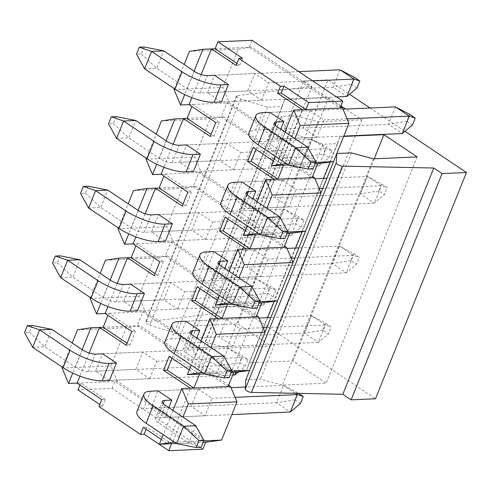 <?xml version="1.0" encoding="UTF-8"?>
<svg xmlns="http://www.w3.org/2000/svg" width="491" height="491" viewBox="0 0 491 491"><rect width="100%" height="100%" fill="white"/><g stroke="black" fill="none" stroke-linecap="round" stroke-linejoin="round"><path stroke-width="0.37" stroke-dasharray="2.46 1.84" d="M161.312 439.463L167.916 443.882L190.305 388.191M189.299 369.846L195.903 374.265L218.292 318.573M217.286 300.228L223.89 304.647L246.279 248.955M245.273 230.61L251.877 235.029L274.266 179.332M273.26 160.993L279.864 165.412L302.253 109.714M201.15 74.534L191.864 97.641M173.163 144.151L163.877 167.259M145.176 213.775L135.89 236.877M117.189 283.393L107.903 306.501M89.202 353.011L79.916 376.118M196.768 338.023L192.803 347.892L178.957 338.624L185.954 321.224L226.173 319.463L219.176 336.869L233.016 346.137L240.013 328.731L226.173 319.463M252.742 198.781L248.777 208.657L234.931 199.389L241.928 181.983L282.147 180.228L275.15 197.627L288.99 206.895L295.987 189.495L282.147 180.228M226.774 143.157L186.562 144.919L179.565 162.325L193.405 171.592L233.618 169.831L240.615 152.425L226.774 143.157L219.778 160.563L233.618 169.831M170.8 282.399L130.588 284.154L123.591 301.56L137.431 310.828L177.65 309.066L184.647 291.666L170.8 282.399L163.804 299.805L177.65 309.066M142.813 352.016L102.601 353.778L95.604 371.178L109.444 380.445L149.663 378.69L156.66 361.284L142.813 352.016L135.817 369.422L149.663 378.69M198.787 212.781L158.575 214.536L151.578 231.942L165.418 241.21L205.637 239.448L212.628 222.042L198.787 212.781L191.791 230.181L205.637 239.448M254.761 73.54L214.549 75.301L207.552 92.707L221.392 101.975L261.605 100.213L268.602 82.807L254.761 73.54L247.765 90.945L261.605 100.213M280.729 129.164L276.758 139.039L262.918 129.771L269.915 112.365L310.128 110.61L303.131 128.01L316.977 137.277L323.974 119.872L310.128 110.61M224.755 268.405L220.79 278.274L206.944 269.007L213.941 251.601L254.16 249.845L247.163 267.251L261.003 276.513L268 259.113L254.16 249.845M168.781 407.64L164.816 417.51L150.97 408.248L157.967 390.842L198.186 389.081L191.189 406.487L205.029 415.754L212.026 398.348L198.186 389.081M215.101 48.769L251.662 47.167L340.582 106.694M252.024 40.311L249.225 47.277L340.03 108.063M77.112 383.097L117.324 381.335L208.129 442.127M117.324 381.335L110.856 365.967L126.248 327.675L139.714 325.643L228.616 385.214M101.747 399.594L105.405 399.428L102.607 406.395L98.949 406.554M102.607 406.395L99.777 404.498M202.893 449.191L112.089 388.406L77.965 389.897M105.405 399.428L80.763 382.937L79.941 384.993M112.089 388.406L114.888 381.446L205.692 442.231M176.392 443.514L203.071 442.348M236.116 372.509L145.311 311.717L138.843 296.343L154.235 258.057L167.701 256.026L256.603 315.59M264.103 302.886L173.298 242.1L166.83 226.725L182.222 188.434L195.688 186.408L284.59 245.973M292.09 233.268L201.285 172.482L194.817 157.108L210.209 118.816L223.675 116.784L312.577 176.355M320.077 163.65L229.272 102.864L222.804 87.49L238.196 49.198L251.662 47.167M284.921 131.975L275.175 156.224M285.142 162.895L294.888 138.646M256.934 201.592L247.188 225.842M257.155 232.513L266.901 208.264M228.953 271.21L219.201 295.465M229.168 302.137L238.914 277.881M200.966 340.828L191.214 365.083M201.181 371.755L210.927 347.499M172.979 410.445L163.227 434.701M173.194 441.372L182.947 417.117M82.169 349.66L72.754 373.08M62.455 367.243L72.208 342.988M110.156 280.042L100.741 303.463M90.442 297.62L100.189 273.37M138.143 210.424L128.728 233.845M118.429 228.002L128.176 203.753M166.13 140.807L156.715 164.227M146.416 158.384L156.163 134.129M194.117 71.183L184.702 94.603M174.403 88.767L184.15 64.511M189.053 104.62L229.272 102.864M215.801 122.529L219.459 122.369L192.711 104.46L191.889 106.516M219.459 122.369L213.861 136.289L210.203 136.449M213.861 136.289L211.032 134.399M255.946 149.399L256.768 147.343L253.117 147.503M256.768 147.343L283.516 165.252M161.073 174.244L201.285 172.482M187.82 192.147L191.472 191.987L164.724 174.084L163.902 176.134M191.472 191.987L185.874 205.913L182.222 206.073M185.874 205.913L183.045 204.017M227.959 219.017L228.781 216.967L225.13 217.126M228.781 216.967L255.529 234.87M133.086 243.861L173.298 242.1M159.833 261.764L163.485 261.605L136.737 243.702L135.915 245.752M163.485 261.605L157.887 275.531L154.235 275.69M157.887 275.531L155.058 273.634M199.972 288.634L200.801 286.584L197.143 286.744M200.801 286.584L227.548 304.488M105.099 313.479L145.311 311.717M131.846 331.382L135.498 331.222L108.75 313.319L107.928 315.375M135.498 331.222L129.9 345.148L126.248 345.308M129.9 345.148L127.071 343.252M171.985 358.258L172.814 356.202L169.156 356.362M172.814 356.202L199.561 374.105M312.626 80.88L268.602 82.807M207.552 92.707L247.765 90.945M186.562 144.919L312.08 139.432L305.083 156.832L318.923 166.099L325.92 148.693L240.615 152.425M179.565 162.325L219.778 160.563M158.575 214.536L284.093 209.049L277.096 226.449L290.936 235.717L297.933 218.317L212.628 222.042M151.578 231.942L191.791 230.181M130.588 284.154L256.106 278.667L249.109 296.073L262.955 305.334L269.952 287.935L184.647 291.666M123.591 301.56L163.804 299.805M235.95 372.516L241.965 357.552L156.66 361.284M95.604 371.178L135.817 369.422M202.36 372.54L231.648 371.264M90.099 298.479L138.843 296.343M105.491 260.187L154.235 258.057M230.347 302.922L259.635 301.64M118.086 228.861L166.83 226.725M133.478 190.569L182.222 188.434M258.334 233.305L287.622 232.022M146.072 159.237L194.817 157.108M161.465 120.952L210.209 118.816M174.373 442.158L203.661 440.881M286.321 163.687L315.609 162.404M174.06 89.62L222.804 87.49M189.452 51.334L238.196 49.198M77.504 329.805L126.248 327.675M62.112 368.097L110.856 365.967M317.64 163.761L226.854 102.926L221.238 116.895L223.675 116.784M187.114 118.386L223.657 116.833M226.854 102.926L229.291 102.822M317.659 163.712L320.095 163.607M221.22 116.938L312.024 177.724L314.461 177.619M288.34 165.037L315.013 163.871M289.653 233.378L198.867 172.544L193.251 186.512L195.688 186.408M159.127 188.004L195.67 186.451M198.867 172.544L201.304 172.439M289.672 233.335L292.108 233.225M193.233 186.555L284.037 247.341L286.474 247.237M260.353 234.655L287.032 233.489M261.666 302.996L170.88 242.161L165.264 256.13L167.701 256.026M131.14 257.622L167.683 256.069M170.88 242.161L173.317 242.057M261.685 302.953L264.121 302.843M165.246 256.173L256.05 316.965L258.487 316.855M232.366 304.279L259.045 303.113M233.679 372.614L142.893 311.785L137.277 325.748L139.714 325.643M103.153 327.239L139.696 325.686M142.893 311.785L145.33 311.675M233.698 372.571L236.134 372.466M137.259 325.791L228.063 386.583L230.5 386.472M204.379 373.897L231.058 372.73M347.057 118.865L323.974 119.872M262.918 129.771L303.131 128.01M276.758 139.039L316.977 137.277M319.07 188.483L295.987 189.495M234.931 199.389L275.15 197.627M248.777 208.657L288.99 206.895M291.083 258.1L268 259.113M206.944 269.007L247.163 267.251M220.79 278.274L261.003 276.513M263.096 327.718L240.013 328.731M178.957 338.624L219.176 336.869M192.803 347.892L233.016 346.137M235.109 397.336L212.026 398.348M150.97 408.248L191.189 406.487M164.816 417.51L205.029 415.754M146.109 429.287L146.932 427.231L171.574 443.723M146.932 427.231L143.274 427.391M236.085 65.42L239.743 65.26L236.914 63.37M239.743 65.26L242.542 58.3M357.043 87.944L351.507 84.243L354.306 77.277M336.599 96.93L221.392 101.975M144.17 46.983L141.371 53.942L136.498 54.157M144.581 68.808L156.77 68.274L187.224 88.656A9.863 3.05 21.9 0 0 200.236 93.026L333.07 87.214L346.91 96.481M141.371 53.942L156.77 68.274L163.767 50.868M214.549 75.301L298.78 71.618M340.067 69.808L333.07 87.214L351.507 84.243M329.056 157.568L323.52 153.861L326.319 146.895L331.855 150.602L329.056 157.568L318.923 166.099L193.405 171.592M116.183 116.6L113.384 123.56L108.511 123.775M116.594 138.425L128.783 137.891L159.237 158.274A9.863 3.05 21.9 0 0 172.249 162.644L305.083 156.832L323.52 153.861M113.384 123.56L128.783 137.891L135.78 120.485M331.855 150.602L325.92 148.693L312.08 139.432L326.319 146.895M412.415 125.015L406.879 121.308L409.678 114.342M342.976 109.168L269.915 112.365M395.433 106.878L388.436 124.278L255.608 130.09A29.589 9.151 21.9 0 0 248.919 132.957M307.728 147.239L300.731 164.645L270.277 144.256A9.863 3.05 -158.1 0 1 267.221 140.309A9.863 3.05 -158.1 0 1 269.449 139.358L343.798 136.105M313.019 168.849L300.731 164.645L288.542 165.179M406.879 121.308L388.436 124.278L402.282 133.546M340.914 105.866L328.571 97.599L284.7 99.52L282.233 106.535L267.607 107.179L240.658 98.967A3.946 1.221 -158.1 0 1 236.447 96.009A3.946 1.221 -158.1 0 1 237.135 95.641L311.957 86.477L303.653 80.923L212.695 307.182L237.067 306.114L328.025 79.855L349.549 94.26M303.653 80.923L328.025 79.855M245.862 379.77L260.488 379.132L282.331 385.085L326.202 383.164L292.986 360.928L252.73 362.689M252.712 362.689L249.109 362.843L246.642 369.864L232.022 370.502L198.959 358.412A3.946 1.221 -158.1 0 1 195.393 356.024L190.496 342.706L205.115 342.061L226.965 348.021L270.836 346.1L237.613 323.864L193.742 325.779L191.275 332.8L176.65 333.438L149.7 325.226A3.946 1.221 -158.1 0 1 145.489 322.268A3.946 1.221 -158.1 0 1 146.177 321.9L221.005 312.742L212.695 307.182M237.067 306.114L375.492 398.778M370.048 107.989L404.915 131.33M343.669 136.424L340.067 136.584L337.599 143.605L322.974 144.244L289.917 132.153A3.946 1.221 -158.1 0 1 286.351 129.765L281.447 116.441L296.073 115.802L317.923 121.756L361.793 119.841L345.676 109.051M351.446 152.867L260.488 379.132M373.289 158.826L282.331 385.085M417.16 156.905L326.202 383.164M374.246 158.783L292.986 360.928M340.067 136.584L249.109 362.843M337.599 143.605L330.155 162.134M323.606 178.411L302.168 231.752M295.619 248.029L274.181 301.37M267.632 317.652L246.642 369.864M322.974 144.244L232.022 370.502M281.447 116.441L190.496 342.706M296.073 115.802L205.115 342.061M317.923 121.756L226.965 348.021M361.793 119.841L270.836 346.1M328.571 97.599L237.613 323.864M284.7 99.52L193.742 325.779M282.233 106.535L191.275 332.8M267.607 107.179L176.65 333.438M311.957 86.477L221.005 312.742M381.691 183.965L387.227 187.672L384.428 194.632L378.892 190.925L381.691 183.965L367.452 176.496L326.865 178.27M314.989 178.792L241.928 181.983M315.83 205.723L374.295 203.164L381.292 185.764L367.452 176.496L360.455 193.902L227.621 199.708A29.589 9.151 21.9 0 0 220.932 202.574M279.741 216.856L272.744 234.262L242.29 213.873A9.863 3.05 -158.1 0 1 239.234 209.933A9.863 3.05 -158.1 0 1 241.462 208.976L315.811 205.723M322.826 188.317L381.292 185.764L387.227 187.672M285.032 238.466L272.744 234.262L260.555 234.796M378.892 190.925L360.455 193.902L374.295 203.164L384.428 194.632M301.069 227.186L295.533 223.479L298.332 216.519L303.868 220.22L301.069 227.186L290.936 235.717L165.418 241.21M88.196 186.218L85.397 193.184L80.524 193.393M88.613 208.043L100.796 207.509L131.25 227.898A9.863 3.05 21.9 0 0 144.262 232.261L277.096 226.449L295.533 223.479M85.397 193.184L100.796 207.509L107.793 190.103M303.868 220.22L297.933 218.317L284.093 209.049L298.332 216.519M353.704 253.583L359.24 257.29L356.441 264.25L350.905 260.543L353.704 253.583L339.465 246.114L298.878 247.887M287.002 248.409L213.941 251.601M287.843 275.341L346.308 272.787L353.305 255.381L339.465 246.114L332.468 263.52L199.634 269.326A29.589 9.151 21.9 0 0 192.945 272.192M251.754 286.474L244.757 303.88L214.303 283.491A9.863 3.05 -158.1 0 1 211.247 279.551A9.863 3.05 -158.1 0 1 213.475 278.593L287.824 275.341M294.839 257.935L353.305 255.381L359.24 257.29M257.045 308.084L244.757 303.88L232.568 304.414M350.905 260.543L332.468 263.52L346.308 272.787L356.441 264.25M273.088 296.803L267.546 293.096L270.345 286.136L275.881 289.843L273.088 296.803L262.955 305.334L137.431 310.828M60.209 255.836L57.41 262.802L52.537 263.01M60.626 277.661L72.809 277.127L103.263 297.515A9.863 3.05 21.9 0 0 116.281 301.879L249.109 296.073L267.546 293.096M57.41 262.802L72.809 277.127L79.806 259.721M275.881 289.843L269.952 287.935L256.106 278.667L270.345 286.136M325.717 323.201L331.253 326.908L328.454 333.868L322.918 330.161L325.717 323.201L311.478 315.731L270.891 317.505M259.015 318.027L185.954 321.224M259.856 344.958L318.321 342.405L325.318 324.999L311.478 315.731L304.481 333.137L171.647 338.95A29.589 9.151 21.9 0 0 164.958 341.81M223.767 356.092L216.77 373.498L186.316 353.115A9.863 3.05 -158.1 0 1 183.26 349.169A9.863 3.05 -158.1 0 1 185.488 348.211L259.837 344.958M266.852 327.558L325.318 324.999L331.253 326.908M229.058 377.702L216.77 373.498L204.587 374.032M322.918 330.161L304.481 333.137L318.321 342.405L328.454 333.868M245.101 366.421L239.559 362.714L242.358 355.754L247.9 359.461L245.101 366.421L238.258 372.184M232.697 375.056L109.444 380.445M32.222 325.459L29.423 332.419L24.55 332.634M32.639 347.278L44.822 346.744L75.276 367.133A9.863 3.05 21.9 0 0 88.294 371.497L221.122 365.691L234.968 374.958M29.423 332.419L44.822 346.744L51.819 329.344M102.601 353.778L228.119 348.285L221.122 365.691L239.559 362.714M247.9 359.461L241.965 357.552L228.119 348.285L242.358 355.754M300.467 403.485L294.931 399.778L297.73 392.818L298.553 393.371M295.367 393.303L283.491 385.349L245.39 387.018M231.034 387.645L157.967 390.842M297.73 392.818L283.491 385.349L276.494 402.755L143.66 408.567A29.589 9.151 21.9 0 0 136.971 411.427M195.78 425.715L188.783 443.115L158.329 422.733A9.863 3.05 -158.1 0 1 155.273 418.786A9.863 3.05 -158.1 0 1 157.501 417.829L231.856 414.582M201.071 447.326L188.783 443.115L176.6 443.649M294.931 399.778L276.494 402.755L290.334 412.023M187.224 88.656L194.221 71.256M200.236 93.026L207.233 75.62M159.237 158.274L166.234 140.874M172.249 162.644L179.246 145.238M262.605 112.684L255.608 130.09M277.274 126.85L270.277 144.256M275.163 125.137L269.449 139.358M289.917 132.153L198.959 358.412M286.351 129.765L195.393 356.024M240.658 98.967L149.7 325.226M237.135 95.641L146.177 321.9M234.618 182.302L227.621 199.708M249.287 196.474L242.29 213.873M247.176 194.755L241.462 208.976M131.25 227.898L138.247 210.492M144.262 232.261L151.259 214.855M206.631 251.926L199.634 269.326M221.3 266.091L214.303 283.491M219.195 264.379L213.475 278.593M103.263 297.515L110.26 280.109M116.281 301.879L123.272 284.473M178.644 321.544L171.647 338.95M193.313 335.709L186.316 353.115M191.208 333.997L185.488 348.211M75.276 367.133L82.273 349.727M88.294 371.497L95.291 354.097M150.657 391.161L143.66 408.567M165.326 405.327L158.329 422.733M163.221 403.614L157.501 417.829M274.217 122.91L267.221 140.309M236.447 96.009L145.489 322.268M246.23 192.527L239.234 209.933M218.243 262.145L211.247 279.551M190.256 331.763L183.26 349.169M162.269 401.38L155.273 418.786"/><path stroke-width="0.74" d="M161.312 439.463L143.274 427.391L140.475 434.351L98.949 406.554L101.747 399.594L77.112 383.097L79.916 376.118M182.947 417.117L188.243 403.94L181.774 388.565L190.305 388.191L163.558 370.288L167.216 370.122L193.963 388.031L228.082 386.54L233.679 372.614L249.581 370.478L264.974 332.186L258.505 316.812L256.069 316.916L261.666 302.996L277.568 300.86L292.961 262.568L286.492 247.194L284.056 247.298L289.653 233.378L305.555 231.236L320.948 192.951L314.479 177.576L312.043 177.681L317.64 163.761L333.542 161.619L348.935 123.333L342.466 107.959L340.582 106.694M189.299 369.846L169.156 356.362L163.558 370.288M210.927 347.499L216.23 334.316L209.761 318.941L218.292 318.573L191.545 300.664L195.203 300.504L221.95 318.413L256.069 316.916M217.286 300.228L197.143 286.744L191.545 300.664M238.914 277.881L244.217 264.698L237.748 249.324L246.279 248.955L219.532 231.046L223.184 230.887L249.931 248.79L284.056 247.298M245.273 230.61L225.13 217.126L219.532 231.046M266.901 208.264L272.204 195.08L265.735 179.706L274.266 179.332L247.519 161.429L251.171 161.269L277.918 179.172L312.043 177.681M273.26 160.993L253.117 147.503L247.519 161.429M277.611 93.222L280.41 86.256L284.068 86.097L281.269 93.063L277.611 93.222L302.253 109.714L342.466 107.959M284.068 86.097L308.704 102.594L342.828 101.103L252.024 40.311L217.9 41.809L242.542 58.3L238.884 58.46L280.41 86.256M238.884 58.46L236.085 65.42L211.443 48.928L201.15 74.534M191.864 97.641L189.053 104.62L215.801 122.529L210.203 136.449L183.456 118.546L173.163 144.151M163.877 167.259L161.073 174.244L187.82 192.147L182.222 206.073L155.475 188.163L145.176 213.775M135.89 236.877L133.086 243.861L159.833 261.764L154.235 275.69L127.488 257.781L117.189 283.393M107.903 306.501L105.099 313.479L131.846 331.382L126.248 345.308L99.501 327.405L89.202 353.011M171.954 324.404L164.958 341.81A29.589 9.151 21.9 0 0 174.133 353.643L204.587 374.032L211.584 356.626L181.13 336.243A29.589 9.151 21.9 0 1 171.954 324.404A29.589 9.151 21.9 0 1 178.644 321.544L185.954 321.224L199.8 330.486L196.768 338.023M227.928 185.168L220.932 202.574A29.589 9.151 21.9 0 0 230.107 214.407L260.555 234.796L267.552 217.39L237.104 197.001A29.589 9.151 21.9 0 1 227.928 185.168A29.589 9.151 21.9 0 1 234.618 182.302L241.928 181.983L255.774 191.251L252.742 198.781M116.594 138.425L147.048 158.808A29.589 9.151 -158.1 0 0 186.095 171.911L193.405 171.592L200.402 154.186L186.562 144.919L179.246 145.238A9.863 3.05 21.9 0 1 166.234 140.874L135.78 120.485L123.591 121.019L116.594 138.425L108.511 123.775L111.31 116.815L116.183 116.6L135.78 120.485M60.626 277.661L91.074 298.049A29.589 9.151 -158.1 0 0 130.121 311.147L137.431 310.828L144.428 293.422L130.588 284.154L123.272 284.473A9.863 3.05 21.9 0 1 110.26 280.109L79.806 259.721L67.623 260.255L60.626 277.661L52.537 263.01L55.336 256.05L60.209 255.836L79.806 259.721M32.639 347.278L63.093 367.667A29.589 9.151 -158.1 0 0 102.134 380.764L109.444 380.445L116.441 363.039L102.601 353.778L95.291 354.097A9.863 3.05 21.9 0 1 82.273 349.727L51.819 329.344L39.636 329.872L32.639 347.278L24.55 332.634L27.349 325.668L32.222 325.459L51.819 329.344M88.613 208.043L119.061 228.425A29.589 9.151 -158.1 0 0 158.108 241.529L165.418 241.21L172.415 223.804L158.575 214.536L151.259 214.855A9.863 3.05 21.9 0 1 138.247 210.492L107.793 190.103L95.61 190.637L88.613 208.043L80.524 193.393L83.323 186.433L88.196 186.218L107.793 190.103M144.581 68.808L175.035 89.19A29.589 9.151 -158.1 0 0 214.082 102.294L221.392 101.975L228.389 84.569L214.549 75.301L207.233 75.62A9.863 3.05 21.9 0 1 194.221 71.256L163.767 50.868L151.578 51.402L144.581 68.808L136.498 54.157L139.297 47.197L144.17 46.983L163.767 50.868M255.915 115.551L248.919 132.957A29.589 9.151 21.9 0 0 258.088 144.79L288.542 165.179L295.539 147.773L265.085 127.384A29.589 9.151 21.9 0 1 255.915 115.551A29.589 9.151 21.9 0 1 262.605 112.684L269.915 112.365L283.755 121.633L280.729 129.164M199.941 254.786L192.945 272.192A29.589 9.151 21.9 0 0 202.12 284.025L232.568 304.414L239.565 287.008L209.117 266.625A29.589 9.151 21.9 0 1 199.941 254.786A29.589 9.151 21.9 0 1 206.631 251.926L213.941 251.601L227.787 260.868L224.755 268.405M143.967 394.028L136.971 411.427A29.589 9.151 21.9 0 0 146.146 423.267L176.6 443.649L183.597 426.243L153.143 405.861A29.589 9.151 21.9 0 1 143.967 394.028A29.589 9.151 21.9 0 1 150.657 391.161L157.967 390.842L171.813 400.11L168.781 407.64M194.117 71.183L202.912 49.303L215.101 48.769L217.9 41.809M308.704 102.594L305.905 109.554L281.269 93.063M342.828 101.103L340.03 108.063M203.661 440.881L221.594 440.096L205.692 442.231L202.893 449.191L168.775 450.689L171.574 443.723L176.392 443.514M228.616 385.214L230.445 386.435M221.594 440.096L236.987 401.804L230.518 386.429L228.082 386.54M99.777 404.498L77.965 389.897L79.941 384.993M140.475 434.351L144.133 434.191L168.775 450.689M203.071 442.348L205.692 442.231M256.603 315.59L258.432 316.818M284.59 245.973L286.419 247.194M312.577 176.355L314.4 177.576M294.888 138.646L300.191 125.463L293.722 110.088L284.921 131.975M275.175 156.224L271.333 165.786L284.798 163.755L285.142 162.895M265.735 179.706L256.934 201.592M247.188 225.842L243.346 235.404L256.811 233.372L257.155 232.513M237.748 249.324L228.953 271.21M219.201 295.465L215.359 305.021L228.824 302.99L229.168 302.137M209.761 318.941L200.966 340.828M191.214 365.083L187.372 374.639L200.837 372.608L201.181 371.755M181.774 388.565L172.979 410.445M163.227 434.701L159.385 444.257L172.85 442.225L173.194 441.372M62.455 367.243L62.112 368.097L68.58 383.471L77.112 383.097M72.208 342.988L77.504 329.805L90.97 327.773L82.169 349.66M72.754 373.08L68.58 383.471M90.442 297.62L90.099 298.479L96.567 313.853L105.099 313.479M100.189 273.37L105.491 260.187L118.957 258.156L110.156 280.042M100.741 303.463L96.567 313.853M118.429 228.002L118.086 228.861L124.554 244.236L133.086 243.861M128.176 203.753L133.478 190.569L146.944 188.538L138.143 210.424M128.728 233.845L124.554 244.236M146.416 158.384L146.072 159.237L152.541 174.612L161.073 174.244M156.163 134.129L161.465 120.952L174.931 118.92L166.13 140.807M156.715 164.227L152.541 174.612M174.403 88.767L174.06 89.62L180.528 104.994L189.053 104.62M184.702 94.603L180.528 104.994M202.912 49.303L189.452 51.334L184.15 64.511M211.032 134.399L187.114 118.386L191.889 106.516M174.931 118.92L187.114 118.386M274.266 179.332L277.918 179.172L283.516 165.252L288.34 165.037M271.333 165.786L283.516 165.252M251.171 161.269L255.946 149.399M183.045 204.017L159.127 188.004L163.902 176.134M146.944 188.538L159.127 188.004M246.279 248.955L249.931 248.79L255.529 234.87L260.353 234.655M243.346 235.404L255.529 234.87M223.184 230.887L227.959 219.017M155.058 273.634L131.14 257.622L135.915 245.752M118.957 258.156L131.14 257.622M218.292 318.573L221.95 318.413L227.548 304.488L232.366 304.279M215.359 305.021L227.548 304.488M195.203 300.504L199.972 288.634M127.071 343.252L103.153 327.239L107.928 315.375M90.97 327.773L103.153 327.239M190.305 388.191L193.963 388.031L199.561 374.105L204.379 373.897M187.372 374.639L199.561 374.105M167.216 370.122L171.985 358.258M200.837 372.608L202.36 372.54M231.648 371.264L249.581 370.478M216.23 334.316L264.974 332.186M228.824 302.99L230.347 302.922M259.635 301.64L277.568 300.86M244.217 264.698L292.961 262.568M256.811 233.372L258.334 233.305M287.622 232.022L305.555 231.236M272.204 195.08L320.948 192.951M188.243 403.94L236.987 401.804M172.85 442.225L174.373 442.158M300.191 125.463L348.935 123.333M284.798 163.755L286.321 163.687M315.609 162.404L333.542 161.619M315.013 163.871L317.64 163.761M293.722 110.088L302.253 109.714M159.385 444.257L171.574 443.723M287.032 233.489L289.653 233.378M259.045 303.113L261.666 302.996M231.058 372.73L233.679 372.614M144.133 434.191L146.109 429.287M236.914 63.37L215.101 48.769M298.78 71.618L340.067 69.808L354.306 77.277L359.842 80.984L357.043 87.944L346.91 96.481L336.599 96.93M346.91 96.481L353.907 79.076L312.626 80.88M228.389 84.569L221.079 84.888A29.589 9.151 -158.1 0 1 182.032 71.784L151.578 51.402L139.297 47.197M359.842 80.984L353.907 79.076L340.067 69.808M200.402 154.186L193.092 154.505A29.589 9.151 -158.1 0 1 154.045 141.408L123.591 121.019L111.31 116.815M395.433 106.878L409.678 114.342L415.214 118.049L412.415 125.015L402.282 133.546L409.279 116.14L395.433 106.878L342.976 109.168M313.019 168.849L315.817 161.889L310.938 162.098L308.139 169.064L313.019 168.849M310.938 162.098L295.539 147.773L307.728 147.239L277.274 126.85A9.863 3.05 -158.1 0 1 274.217 122.91A9.863 3.05 -158.1 0 1 276.445 121.952L283.755 121.633M343.798 136.105L402.282 133.546M347.057 118.865L409.279 116.14L415.214 118.049M308.139 169.064L288.542 165.179M315.817 161.889L307.728 147.239M351.12 399.846L375.492 398.778L466.45 172.519L442.078 173.587L351.12 399.846L342.816 394.285L251.478 392.395A3.946 1.221 -158.1 0 1 247.446 391.198A3.946 1.221 -158.1 0 1 245.248 389.185L245.862 379.77L336.82 153.511L351.446 152.867L373.289 158.826L417.16 156.905L383.937 134.663L343.669 136.424M442.078 173.587L433.774 168.026L342.436 166.13A3.946 1.221 -158.1 0 1 338.397 164.939A3.946 1.221 -158.1 0 1 336.2 162.926L336.82 153.511M349.549 94.26L370.048 107.989M404.915 131.33L466.45 172.519M345.676 109.051L340.914 105.866M433.774 168.026L342.816 394.285M383.937 134.663L374.246 158.783M330.155 162.134L323.606 178.411M302.168 231.752L295.619 248.029M274.181 301.37L267.632 317.652M326.865 178.27L314.989 178.792M285.032 238.466L287.83 231.506L282.951 231.715L280.152 238.681L285.032 238.466M282.951 231.715L267.552 217.39L279.741 216.856L249.287 196.474A9.863 3.05 -158.1 0 1 246.23 192.527A9.863 3.05 -158.1 0 1 248.458 191.57L255.774 191.251M319.07 188.483L322.826 188.317M280.152 238.681L260.555 234.796M287.83 231.506L279.741 216.856M172.415 223.804L165.105 224.123A29.589 9.151 -158.1 0 1 126.058 211.026L95.61 190.637L83.323 186.433M298.878 247.887L287.002 248.409M257.045 308.084L259.843 301.124L254.97 301.339L252.171 308.299L257.045 308.084M254.97 301.339L239.565 287.008L251.754 286.474L221.3 266.091A9.863 3.05 -158.1 0 1 218.243 262.145A9.863 3.05 -158.1 0 1 220.471 261.187L227.787 260.868M291.083 258.1L294.839 257.935M252.171 308.299L232.568 304.414M259.843 301.124L251.754 286.474M144.428 293.422L137.118 293.741A29.589 9.151 -158.1 0 1 98.071 280.643L67.623 260.255L55.336 256.05M270.891 317.505L259.015 318.027M229.058 377.702L231.856 370.742L226.983 370.957L224.184 377.917L229.058 377.702M226.983 370.957L211.584 356.626L223.767 356.092L193.313 335.709A9.863 3.05 -158.1 0 1 190.256 331.763A9.863 3.05 -158.1 0 1 192.484 330.811L199.8 330.486M263.096 327.718L266.852 327.558M224.184 377.917L204.587 374.032M231.856 370.742L223.767 356.092M235.95 372.516L234.968 374.958L232.697 375.056M116.441 363.039L109.131 363.358A29.589 9.151 -158.1 0 1 70.09 350.261L39.636 329.872L27.349 325.668M234.968 374.958L238.258 372.184M298.553 393.371L303.266 396.525L300.467 403.485L290.334 412.023L297.331 394.617L295.367 393.303M245.39 387.018L231.034 387.645M201.071 447.326L203.869 440.359L198.996 440.574L196.197 447.534L201.071 447.326M198.996 440.574L183.597 426.243L195.78 425.715L165.326 405.327A9.863 3.05 -158.1 0 1 162.269 401.38A9.863 3.05 -158.1 0 1 164.497 400.429L171.813 400.11M231.856 414.582L290.334 412.023M235.109 397.336L297.331 394.617L303.266 396.525M196.197 447.534L176.6 443.649M203.869 440.359L195.78 425.715M214.082 102.294L221.079 84.888M175.035 89.19L182.032 71.784M186.095 171.911L193.092 154.505M147.048 158.808L154.045 141.408M265.085 127.384L258.088 144.79M276.445 121.952L275.163 125.137M342.436 166.13L251.478 392.395M336.2 162.926L245.248 389.185M237.104 197.001L230.107 214.407M248.458 191.57L247.176 194.755M158.108 241.529L165.105 224.123M119.061 228.425L126.058 211.026M209.117 266.625L202.12 284.025M220.471 261.187L219.195 264.379M130.121 311.147L137.118 293.741M91.074 298.049L98.071 280.643M181.13 336.243L174.133 353.643M192.484 330.811L191.208 333.997M102.134 380.764L109.131 363.358M63.093 367.667L70.09 350.261M153.143 405.861L146.146 423.267M164.497 400.429L163.221 403.614"/></g></svg>
